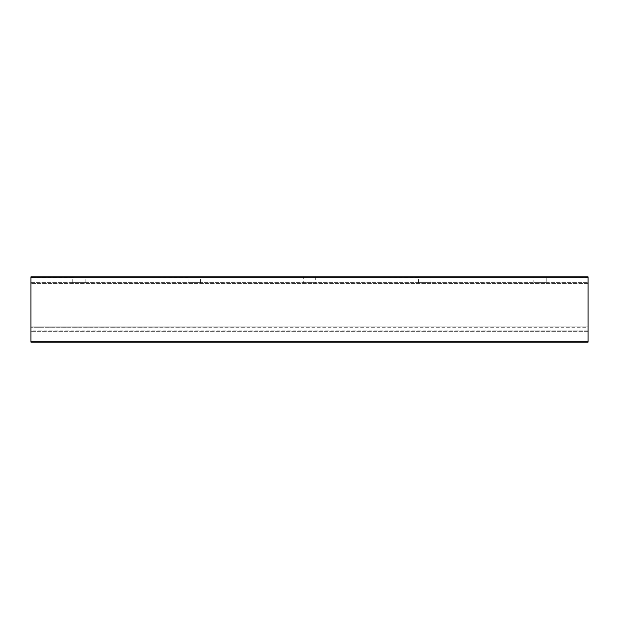 <?xml version="1.0" encoding="UTF-8"?>
<svg xmlns="http://www.w3.org/2000/svg" width="619" height="619" viewBox="0 0 619 619"><rect width="100%" height="100%" fill="white"/><g stroke="black" fill="none" stroke-linecap="round" stroke-linejoin="round"><path stroke-width="0.46" stroke-dasharray="3.1 2.32" d="M588.05 277.227L546.229 276.84L546.268 282.604L533.779 282.604L533.818 276.84L546.229 276.84L418.552 276.84L430.971 276.84L431.002 282.604L418.521 282.604L431.002 282.604M418.521 282.604L418.521 277.227L315.705 276.84L315.744 282.604L303.256 282.604L303.295 276.84L315.705 276.84L188.029 276.84L200.448 276.84L200.479 282.604L187.998 282.604L200.479 282.604M187.998 282.604L187.998 277.227L85.182 276.84L72.733 277.227L85.182 276.84L85.221 282.604L72.733 282.604L85.221 282.604M303.256 282.604L315.744 282.604M533.779 282.604L546.268 282.604M418.552 276.84L315.705 276.84L418.552 276.84M303.295 276.84L200.448 276.84L303.295 276.84M188.029 276.84L85.182 276.84L188.029 276.84M72.771 276.84L30.95 277.227L72.771 276.84M588.05 276.84L546.229 276.84L588.05 276.84L588.05 277.799L30.95 277.799L30.95 276.84L588.05 276.84M533.818 276.84L430.971 276.84L533.818 276.84M72.733 282.604L72.733 277.227L30.95 277.227M30.95 277.799L30.95 342.16L588.05 342.16L588.05 341.201L588.05 342.16L30.95 342.16L30.95 326.878L30.95 341.201L588.05 341.201L588.05 277.799M588.05 327.265L588.05 342.16L30.95 342.16L30.95 341.201L588.05 341.201L588.05 326.878L30.95 327.265L588.05 327.265M588.05 326.933L588.05 331.304L588.05 326.933L30.95 326.878L30.95 331.304L30.95 326.933L588.05 326.933M588.05 330.925L588.05 282.604L588.05 330.925L30.95 331.304L30.95 282.604L30.95 330.925L588.05 330.925M30.95 282.604L588.05 282.604L30.95 282.604M588.05 341.201L30.95 341.201M588.05 283.564L30.95 283.564L588.05 283.564M588.05 331.258L30.95 331.258L588.05 331.258M588.05 331.304L30.95 331.304L588.05 331.304M588.05 326.878L30.95 326.878L588.05 326.878"/><path stroke-width="0.93" d="M588.05 276.84L30.95 276.84L30.95 277.799L588.05 277.799L588.05 276.84M588.05 277.799L588.05 341.201L30.95 341.201L30.95 342.16L588.05 342.16L588.05 341.201M30.95 341.201L30.95 277.799"/></g></svg>
